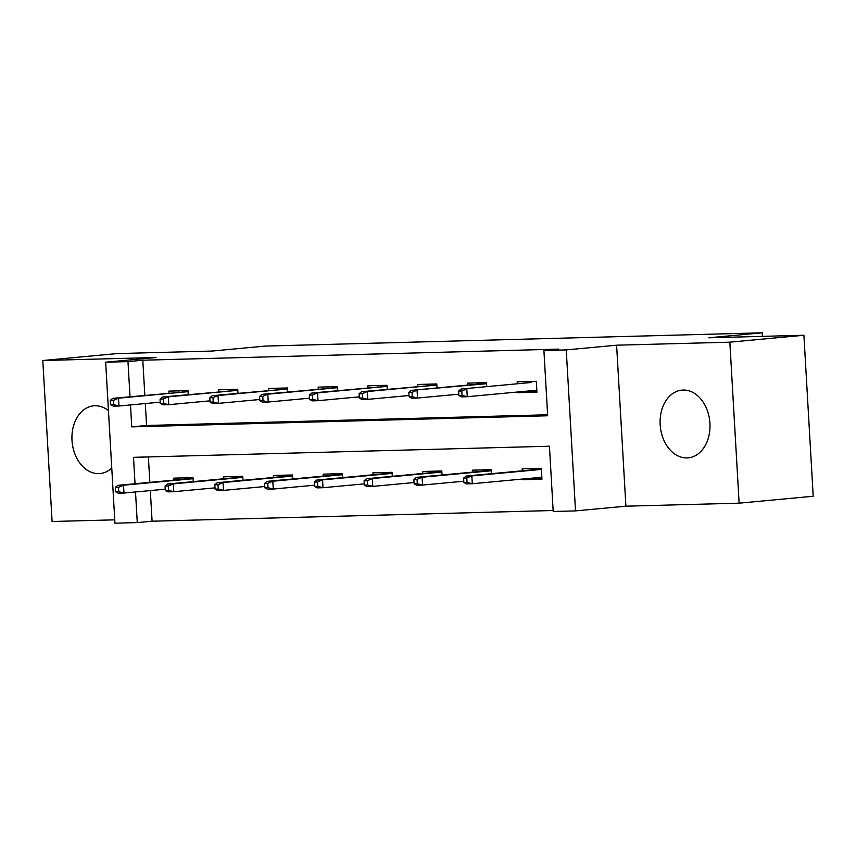 <?xml version="1.0" encoding="UTF-8"?>
<svg xmlns="http://www.w3.org/2000/svg" width="856" height="856" viewBox="0 0 856 856"><rect width="100%" height="100%" fill="white"/><g stroke="black" fill="none" stroke-linecap="round" stroke-linejoin="round"><path stroke-width="1.28" d="M108.455 410.591A34.015 24.867 -95.3 0 0 94.92 405.755A34.015 24.867 -95.3 0 0 93.721 405.83A34.015 24.867 -95.3 0 0 72.054 441.182A34.015 24.867 -95.3 0 0 98.836 473.625A34.015 24.867 -95.3 0 0 100.045 473.561A34.015 24.867 -95.3 0 0 111.762 468.082M687.004 457.928A34.015 24.867 -95.3 0 0 688.213 457.853A34.015 24.867 -95.3 0 0 709.87 422.5A34.015 24.867 -95.3 0 0 683.088 390.047A34.015 24.867 -95.3 0 0 681.879 390.122A34.015 24.867 -95.3 0 0 660.222 425.475A34.015 24.867 -95.3 0 0 687.004 457.928M150.324 490.574L152.09 521.208L137.27 522.588L114.939 523.187L105.663 362.195L127.983 361.606L130.016 396.724M762.407 336.365L762.204 332.813L265.264 346.081L211.924 351.056L116.876 353.592L42.8 360.515L52.088 521.507L114.747 519.838M762.204 332.813L708.864 337.788L803.912 335.252L813.2 496.245L739.124 503.168L729.847 342.175L616.609 345.193L566.244 349.901L575.521 510.893L553.201 511.492L549.434 446.222L133.504 457.329L135.034 483.747M616.609 345.193L625.897 506.185L739.124 503.168M625.897 506.185L575.521 510.893M152.09 521.208L553.137 510.508M803.912 335.252L729.847 342.175M148.377 456.933L149.843 482.356M522.77 479.018L522.813 479.713L541.955 479.21L541.324 468.328L522.181 468.842L522.299 470.811M491.793 473.657L491.569 469.655L472.426 470.169L472.544 472.138M442.038 474.984L441.803 470.982L422.671 471.495L422.778 473.464M392.283 476.31L392.048 472.319L372.916 472.822L373.023 474.791M342.518 477.637L342.293 473.646L323.151 474.149L323.268 476.118M292.763 478.975L292.538 474.973L273.396 475.487L273.513 477.445M243.008 480.302L242.772 476.3L223.641 476.813L223.748 478.782M193.253 481.628L193.017 477.627L173.886 478.14L173.993 480.109M130.487 404.931L131.749 426.866L547.68 415.77L543.913 350.5L558.733 349.12L142.802 360.216L144.825 395.344M145.306 403.55L146.569 425.486L547.615 414.775M517.752 391.995L517.794 392.701L536.937 392.187L536.305 381.305L517.174 381.819L517.281 383.788M486.775 386.634L486.55 382.632L467.408 383.146L467.526 385.114M437.02 387.961L436.795 383.959L417.653 384.472L417.771 386.441M387.265 389.287L387.03 385.296L367.898 385.799L368.005 387.768M337.51 390.625L337.275 386.623L318.132 387.137L318.25 389.095M287.744 391.952L287.52 387.95L268.377 388.464L268.495 390.432M237.989 393.279L237.754 389.277L218.622 389.79L218.729 391.759M188.234 394.605L187.999 390.604L168.867 391.117L168.974 393.086M105.663 362.195L156.027 357.498L42.8 360.515M142.802 360.216L127.983 361.606M543.913 350.5L566.244 349.901M135.505 491.954L137.27 522.588M146.569 425.486L131.749 426.866M527.617 391.781L517.794 392.701M532.635 478.804L522.813 479.713M531.555 390.711L531.619 391.781L527.628 391.888L527.585 391.085M527.103 382.867L527.029 381.551M531.084 382.493L531.02 381.444L531.159 382.493L461.084 389.031L531.159 382.493M531.608 390.7L531.619 391.781L536.905 391.641M461.791 391.021L458.602 391.106L458.859 395.451L462.047 395.365L461.791 391.021L466.82 388.881L467.269 396.713L536.819 390.218M462.047 395.365L467.269 396.713L461.534 396.863L458.859 395.451M461.084 389.031L458.602 391.106M532.047 468.574L532.122 469.891M532.603 478.097L532.646 478.911L536.637 478.804L536.573 477.734M541.923 478.654L536.637 478.804L536.626 477.723M536.102 469.516L536.038 468.467M463.62 478.119L463.877 482.474L467.066 482.388L466.809 478.033L463.62 478.119L466.103 476.054L471.838 475.904L472.287 483.736L541.837 477.241M466.809 478.033L471.838 475.904L541.388 469.409M541.388 469.377L536.177 469.516L536.059 468.467M466.103 476.054L536.177 469.516M467.066 482.388L472.287 483.736L466.552 483.886L463.877 482.474M477.348 384.194L477.274 382.878M481.318 383.83L481.265 382.782L481.393 383.82L411.319 390.368L486.615 383.713M412.036 392.348L408.847 392.433L409.093 396.777L412.282 396.692L412.036 392.348L417.065 390.208L417.514 398.04L458.784 394.188M412.282 396.692L417.514 398.04L411.779 398.2L409.093 396.777M486.604 383.681L481.393 383.82M411.319 390.368L408.847 392.433M427.593 385.521L427.519 384.216M431.563 385.157L431.499 384.109M362.281 393.674L359.092 393.76L359.338 398.104L362.527 398.019L362.281 393.674L367.31 391.534L361.564 391.695L436.849 385.007M436.849 385.04L367.31 391.534L367.759 399.367L409.029 395.515M362.527 398.019L367.759 399.367L362.013 399.527L359.338 398.104M361.564 391.695L359.092 393.76M431.531 384.109L431.638 385.147M482.292 469.901L482.367 471.217M486.336 470.843L486.283 469.794M413.865 479.456L414.111 483.8L417.3 483.715L417.054 479.371L413.865 479.456L416.337 477.38L422.083 477.231L422.532 485.063L463.802 481.211M417.054 479.371L422.083 477.231L491.633 470.736M491.622 470.704L486.411 470.843L486.304 469.794M416.337 477.38L486.411 470.843M417.3 483.715L422.532 485.063L416.786 485.213L414.111 483.8M432.537 471.239L432.612 472.544M436.581 472.18L436.517 471.132M364.11 480.783L364.356 485.127L367.545 485.042L367.299 480.698L364.11 480.783L366.582 478.718L372.328 478.558L372.777 486.39L414.047 482.538M367.299 480.698L372.328 478.558L441.867 472.063M441.867 472.031L436.656 472.17L436.549 471.121M366.582 478.718L436.656 472.17M367.545 485.042L372.777 486.39L367.031 486.55L364.356 485.127M377.838 386.848L377.764 385.542M381.808 386.484L381.744 385.435M312.515 395.001L309.326 395.087L309.583 399.442L312.772 399.356L312.515 395.001L317.544 392.872L311.809 393.022L387.094 386.334M387.094 386.366L317.544 392.872L318.004 400.694L359.263 396.842M312.772 399.356L318.004 400.694L312.258 400.854L309.583 399.442M311.809 393.022L309.326 395.087M381.776 385.435L381.883 386.473M328.073 388.185L327.998 386.869M332.042 387.811L331.989 386.762M262.76 396.328L259.571 396.414L259.828 400.769L263.017 400.683L262.76 396.328L267.789 394.199L262.043 394.349L337.339 387.661M337.339 387.704L267.789 394.199L268.238 402.031L309.508 398.168M263.017 400.683L268.238 402.031L262.503 402.181L259.828 400.769M262.043 394.349L259.571 396.414M332.01 386.762L332.128 387.8M278.318 389.512L278.243 388.196M282.287 389.138L282.234 388.089M213.005 397.655L209.816 397.74L210.062 402.095L213.251 402.01L213.005 397.655L218.034 395.526L212.288 395.675L287.573 388.988M287.584 389.031L218.034 395.526L218.483 403.358L259.753 399.506M213.251 402.01L218.483 403.358L212.737 403.508L210.062 402.095M212.288 395.675L209.816 397.74M282.255 388.089L282.362 389.127M382.771 472.565L382.857 473.871M386.826 473.507L386.762 472.459M314.345 482.11L314.601 486.454L317.79 486.379L317.533 482.024L314.345 482.11L316.827 480.045L322.562 479.884L323.012 487.717L364.281 483.865M317.533 482.024L322.562 479.884L392.112 473.389L386.901 473.496L386.784 472.459M316.827 480.045L386.901 473.496M317.79 486.379L323.012 487.717L317.276 487.877L314.601 486.454M333.016 473.892L333.091 475.198M337.061 474.834L337.007 473.785M264.59 483.437L264.836 487.792L268.035 487.706L267.778 483.351L264.59 483.437L267.061 481.372L272.807 481.222L273.257 489.054L314.526 485.192M267.778 483.351L272.807 481.222L342.357 474.716L337.136 474.823L337.029 473.785M267.061 481.372L337.136 474.823M268.035 487.706L273.257 489.054L267.521 489.204L264.836 487.792M283.261 475.219L283.336 476.535M287.306 476.161L287.252 475.112M214.835 484.764L215.081 489.118L218.269 489.033L218.023 484.678L214.835 484.764L217.306 482.698L223.052 482.549L223.502 490.381L264.772 486.518M218.023 484.678L223.052 482.549L292.591 476.054M292.591 476.011L287.381 476.15L287.274 475.112M217.306 482.698L287.381 476.15M218.269 489.033L223.502 490.381L217.756 490.531L215.081 489.118M228.563 390.839L228.488 389.523M232.532 390.464L232.468 389.416M163.25 398.982L160.061 399.067L160.307 403.422L163.496 403.337L163.25 398.982L168.268 396.852L162.533 397.002L237.818 390.325L168.268 396.852L168.728 404.685L209.988 400.833M163.496 403.337L168.728 404.685L162.982 404.835L160.307 403.422M162.533 397.002L160.061 399.067M232.5 389.416L232.607 390.464M233.506 476.546L233.581 477.862M237.551 477.488L237.487 476.439M165.069 486.09L165.326 490.445L168.514 490.36L168.268 486.005L165.069 486.09L167.551 484.025L173.286 483.875L173.747 491.708L215.006 487.856M168.268 486.005L173.286 483.875L242.837 477.38M242.837 477.338L237.626 477.477L237.519 476.439M167.551 484.025L237.626 477.477M168.514 490.36L173.747 491.708L168.001 491.858L165.326 490.445M178.797 392.166L178.722 390.85M182.777 391.791L182.713 390.743M113.484 400.319L110.296 400.394L110.552 404.749L113.741 404.663L113.484 400.319L118.513 398.179L112.778 398.329L188.063 391.652L118.513 398.179L118.963 406.012L160.233 402.16M113.741 404.663L118.963 406.012L113.227 406.161L110.552 404.749M112.778 398.329L110.296 400.394M182.735 390.743L182.852 391.791M183.74 477.873L183.815 479.189M187.796 478.814L187.732 477.766L187.871 478.814L193.082 478.675M115.314 487.417L115.571 491.772L118.759 491.686L118.503 487.332L115.314 487.417L117.796 485.352L123.532 485.202L123.981 493.035L165.251 489.183M118.503 487.332L123.532 485.202L193.082 478.707M117.796 485.352L187.871 478.814M118.759 491.686L123.981 493.035L118.246 493.184L115.571 491.772"/></g></svg>
